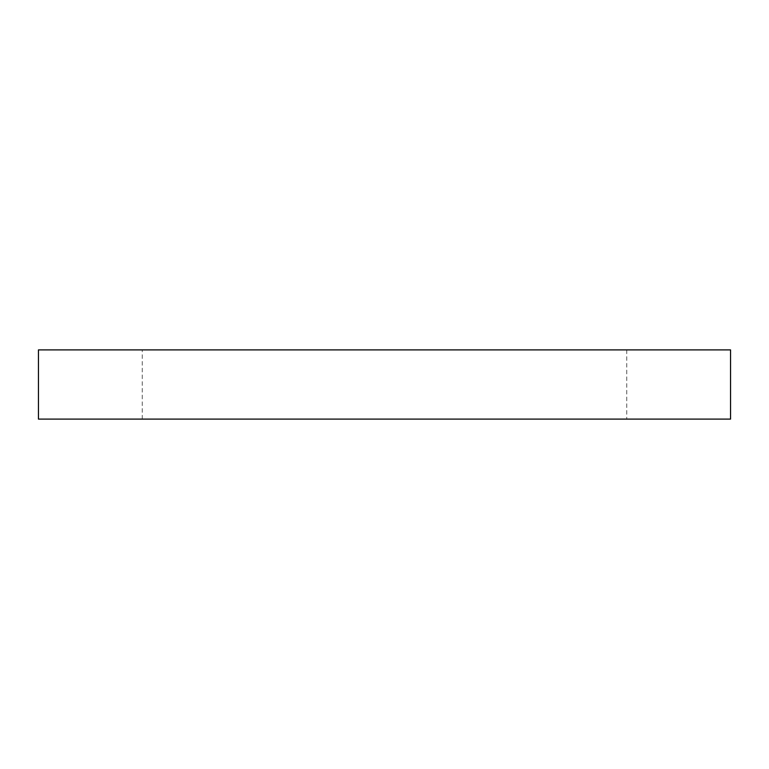 <?xml version="1.0" encoding="UTF-8"?>
<svg xmlns="http://www.w3.org/2000/svg" width="769" height="769" viewBox="0 0 769 769"><rect width="100%" height="100%" fill="white"/><g stroke="black" fill="none" stroke-linecap="round" stroke-linejoin="round"><path stroke-width="0.58" stroke-dasharray="3.85 2.88" d="M626.735 349.895L142.265 349.895L626.735 349.895L626.735 419.105L142.265 419.105L626.735 419.105M730.55 349.895L38.45 349.895M730.55 419.105L38.45 419.105M142.265 419.105L142.265 349.895"/><path stroke-width="1.15" d="M38.45 349.895L730.55 349.895L730.55 419.105L38.45 419.105L38.45 349.895"/></g></svg>
